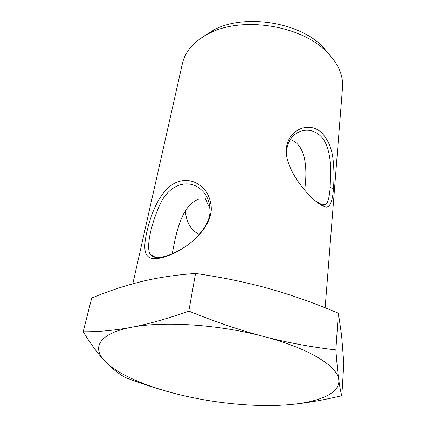 <?xml version="1.0" encoding="UTF-8"?>
<svg xmlns="http://www.w3.org/2000/svg" width="427" height="427" viewBox="0 0 427 427"><rect width="100%" height="100%" fill="white"/><g stroke="black" fill="none" stroke-linecap="round" stroke-linejoin="round"><path stroke-width="0.64" d="M210.02 208.867L204.949 198.043M204.933 198.043L206.481 200.642M162.415 257.588C175.769 253.857 195.678 242.958 206.449 224.97C209.006 220.028 210.436 216.126 210.746 213.276C212.598 207.266 209.71 193.223 202.265 187.138C194.99 180.792 186.946 178.977 178.123 181.699C161.742 187.453 151.959 210.538 147.315 229.95C142.65 249.437 143.483 260.555 158.374 258.436L162.415 257.588M132.813 283.816L182.452 63.361C185.243 51.197 194.013 41.264 208.771 33.568L209.678 33.125C241.96 16.418 299.546 25.129 325.443 50.632C337.768 62.529 343.457 74.842 342.513 87.567L325.139 307.803M333.455 188.504C334.101 181.961 334.538 163.968 331.896 152.471C329.729 143.472 325.817 136.464 320.159 131.463C306.581 120.782 285.076 131.649 286.282 152.791C287.921 175.823 314.795 203.754 324.296 206.476C330.53 209.983 332.911 198.107 333.455 188.504L330.151 187.517C329.777 192.63 328.657 202.168 326.201 203.898C325.102 204.917 323.65 205.168 321.846 204.65L315.841 201.282M185.302 210.901C186.423 222.638 191.141 230.516 199.457 234.524M286.618 155.887L286.522 154.723C286.41 144.502 289.997 137.216 297.288 132.861C307.557 126.862 320.378 131.329 325.95 143.936C328.966 151.067 330.562 159.698 330.744 169.845L330.146 187.517M290.253 139.576C306.645 144.737 307.419 170.624 304.632 190.052L304.697 189.465M185.307 246.651C176.089 252.608 167.939 256.147 160.856 257.257C155.46 258.041 151.889 257.011 150.139 254.161C145.815 247.084 151.339 223.102 160.322 203.77C169.338 184.138 189.876 177.162 202.948 191.472C209.262 197.626 211.13 209.945 209.588 215.064C209.294 217.754 207.944 221.421 205.547 226.059L198.331 235.757M172.268 253.782C175.588 235.779 181.043 204.512 199.398 198.961M341.803 395.701L343.82 363.484L341.627 335.665L338.381 313.247C314.726 303.186 291.774 295.03 269.512 288.769C247.34 282.509 222.691 277.401 195.566 273.44C175.598 274.908 157.59 277.614 141.545 281.558C125.362 285.508 108.762 290.984 91.746 297.982L83.18 331.774C98.834 331.88 114.954 330.386 131.532 327.285C99.139 333.386 91.65 347.509 104.759 361.028C117.612 374.671 148.382 387.481 183.194 395.557C218.064 403.686 257.182 407.273 287.985 404.764C318.686 402.341 340.543 393.379 338.75 379.726C337.634 366.286 309.121 348.272 263.705 336.481C218.784 324.467 163.039 320.923 131.532 327.285C147.982 324.221 167.08 318.814 188.819 311.075C215.614 321.979 240.572 330.445 263.705 336.481C286.907 342.539 310.957 347.023 335.857 349.932C336.85 362.913 337.81 372.84 338.75 379.726C339.695 386.702 340.714 392.029 341.803 395.701C321.793 400.489 303.853 403.515 287.985 404.764M183.194 395.557C165.11 391.362 145.788 385.335 125.228 377.473C118.215 373.513 111.394 368.031 104.759 361.028C98.189 354.116 90.999 344.365 83.18 331.774M338.381 313.247L335.857 349.932M330.797 56.172L321.761 45.673C297.667 21.942 244.698 13.931 214.669 29.474L202.926 36.834M290.878 139.805L289.885 140.173M195.566 273.44L188.819 311.075M210.746 213.276L209.588 215.064M321.846 204.65L324.296 206.476M286.522 154.723L286.282 152.791M322.705 204.843L326.196 203.887M205.547 226.059L206.449 224.97M160.856 257.257L158.374 258.436M155.492 257.38L150.16 254.193M214.669 29.474L209.678 33.125M321.761 45.673L325.443 50.632"/></g></svg>
